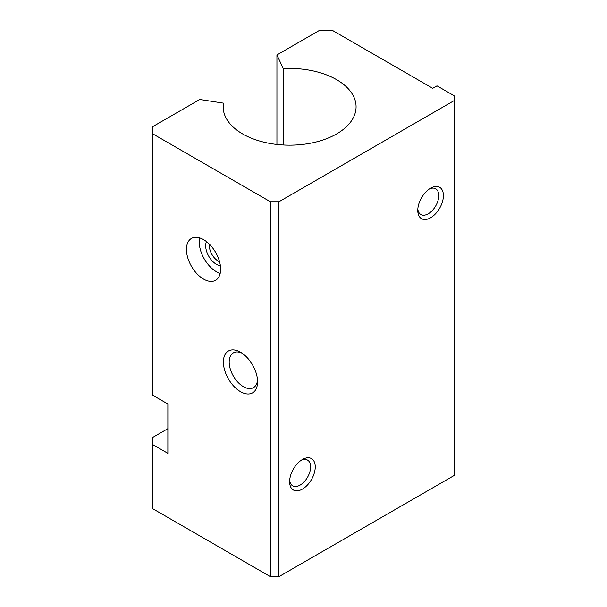 <?xml version="1.0" encoding="UTF-8"?>
<svg xmlns="http://www.w3.org/2000/svg" width="607" height="607" viewBox="0 0 607 607"><rect width="100%" height="100%" fill="white"/><g stroke="black" fill="none" stroke-linecap="round" stroke-linejoin="round"><path stroke-width="0.91" d="M240.493 352.212L240.493 352.212A24.166 13.953 60 0 1 257.58 381.803A24.166 13.953 60 0 1 240.493 391.674A24.166 13.953 60 0 1 223.399 362.076A24.166 13.953 60 0 1 240.493 352.212M167.866 428.671L152.918 437.298L152.918 444.703L167.866 453.33L167.866 404.004L152.918 395.369L152.918 133.935L270.396 201.759L270.396 576.65L278.939 576.65L454.082 475.531L454.082 95.709L436.994 85.845L432.723 88.311L332.333 30.35L319.517 30.35L276.929 54.941L276.929 144.466M152.918 444.703L152.918 508.825L270.396 576.65M203.535 279.083A24.166 13.953 -120 0 0 215.622 280.282A24.166 13.953 -120 0 0 215.622 252.375A24.166 13.953 -120 0 0 191.455 238.422A24.166 13.953 -120 0 0 187.753 257.785A24.166 13.953 -120 0 0 203.535 279.083M209.476 244.28A12.489 7.208 -120 0 0 218.201 261.078A12.489 7.208 -120 0 0 219.559 261.746M276.929 54.941L283.272 68.614A66.451 38.37 180 0 1 356.074 106.809A66.451 38.37 180 0 1 289.615 145.172A66.451 38.37 180 0 1 223.164 106.809A66.451 38.37 180 0 1 223.467 103.144L223.467 110.466M152.918 133.935L152.918 126.537L199.779 99.48L223.467 103.144M270.396 201.759L278.939 201.759L454.082 100.641M278.939 201.759L278.939 576.65M283.272 68.614L283.272 144.997M257.512 380.02A20.077 11.594 60 0 1 253.423 387.661A20.077 11.594 60 0 1 233.338 376.067A20.077 11.594 60 0 1 233.338 352.887A20.077 11.594 60 0 1 242.003 353.16M429.377 188.967A14.856 8.574 -60 0 1 435.705 188.8A14.856 8.574 -60 0 1 437.981 200.697A14.856 8.574 -60 0 1 428.276 213.785A14.856 8.574 -60 0 1 420.848 214.521A14.856 8.574 -60 0 1 417.828 208.96M430.591 217.792A18.127 10.463 -60 0 1 417.775 210.394A18.127 10.463 -60 0 1 430.591 188.2A18.127 10.463 -60 0 1 443.406 195.598A18.127 10.463 -60 0 1 430.591 217.792M301.216 460.265A14.856 8.574 -60 0 1 307.544 460.098A14.856 8.574 -60 0 1 309.82 471.996A14.856 8.574 -60 0 1 300.116 485.084A14.856 8.574 -60 0 1 292.695 485.82A14.856 8.574 -60 0 1 289.676 480.258M302.43 489.09A18.127 10.463 -60 0 1 289.615 481.692A18.127 10.463 -60 0 1 302.43 459.499A18.127 10.463 -60 0 1 315.245 466.897A18.127 10.463 -60 0 1 302.43 489.09M206.463 241.601A15.107 8.718 -120 0 0 216.358 264.288A15.107 8.718 -120 0 0 220.371 265.699M199.703 237.906A24.166 13.953 -120 0 0 216.358 271.686A24.166 13.953 -120 0 0 220.189 273.393"/></g></svg>

